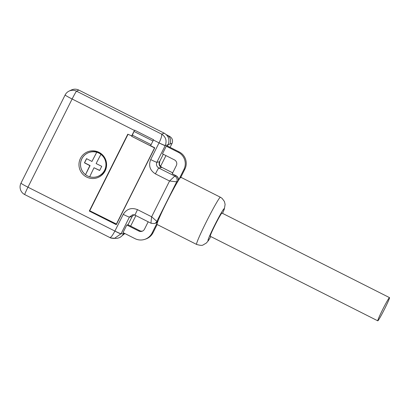 <?xml version="1.0" encoding="UTF-8"?>
<svg xmlns="http://www.w3.org/2000/svg" width="410" height="410" viewBox="0 0 410 410"><rect width="100%" height="100%" fill="white"/><g stroke="black" fill="none" stroke-linecap="round" stroke-linejoin="round"><path stroke-width="0.61" d="M89.216 152.382L89.682 152.228A12.787 12.746 71.7 0 1 105.088 170.124A12.787 12.746 71.7 0 1 97.698 176.515L97.237 176.669A12.787 12.746 71.7 0 1 81.124 168.52A12.787 12.746 71.7 0 1 102.874 156.184A12.787 12.746 71.7 0 1 97.237 176.669M80.432 158.439A13.853 13.812 71.7 0 1 104.314 157.076A13.853 13.812 71.7 0 1 93.588 178.499A13.853 13.812 71.7 0 1 80.432 158.439M166.67 134.987L166.209 134.531M166.937 134.9C170.427 137.114 171.441 140.159 169.981 144.023L172.092 143.331C173.112 140.456 172.354 138.18 169.812 136.494L168.064 135.613M124.865 233.531L122.221 235.601M222.584 213.379L224.352 208.997L225.11 204.405L224.403 201.469L222.076 198.348L220.401 197.236A26.424 1.476 -63.2 0 0 207.173 220.165A26.424 1.476 -63.2 0 0 196.585 244.421L157.071 224.48A26.424 1.476 -63.2 0 1 157.681 221.851A26.424 1.476 -63.2 0 1 157.993 221.031A26.424 1.476 -63.2 0 1 177.812 181.456A26.424 1.476 -63.2 0 1 178.36 180.559L183.931 169.427A12.787 12.746 -108.3 0 0 178.253 152.264L166.275 146.216L162.462 153.827L174.44 159.874A4.264 4.249 71.7 0 1 176.336 165.594L172.236 173.778L176.11 175.731C177.971 176.823 178.719 178.432 178.36 180.559A26.424 1.476 -63.2 0 1 180.795 177.294L184.889 169.115L183.931 169.427M172.077 143.357L170.083 147.339L172.077 143.357L165.199 145.627A6.396 0.359 -153.4 0 1 159.029 142.905L159.044 142.875A6.396 0.348 25.6 0 0 165.261 145.494C167.034 140.686 165.819 136.894 161.617 134.116L164.313 133.224C168.689 136.007 169.95 139.825 168.1 144.668L167.429 146.001L166.275 146.216M163.298 154.252L159.521 161.791L159.823 161.627L159.5 163.257M133.793 214.794L132.082 216.593L127.987 224.772L139.764 230.717A4.264 4.249 -108.3 0 0 142.516 231.086M123.856 233.023L123.507 233.715C121.888 236.657 119.407 238.22 116.056 238.4L110.818 237.959M154.995 223.337L156.599 222.773L157.681 221.851L152.11 232.977A12.787 12.746 -108.3 0 1 134.992 238.64L123.015 232.598L126.828 224.987L127.987 224.772M154.693 147.954L131.753 136.376L131.943 135.997L127.792 134.193L89.298 211.063L116.276 224.675L154.77 147.81L150.588 145.699L153.422 140.035A8.523 0.477 -63.2 0 1 153.576 139.733L134.583 130.144A8.523 0.477 116.8 0 0 134.429 130.452L72.119 99.005L27.957 187.196L114.882 231.066C112.509 235.55 110.828 237.703 109.834 237.528M131.595 136.11L134.429 130.452M180.795 177.294L180.938 177.75M159.546 162.975C159.977 163.154 158.045 164.318 161.786 167.336L172.682 172.882M157.148 224.516L153.068 232.665A12.787 12.746 71.7 0 1 145.678 239.056L144.72 239.368M126.828 224.987L138.805 231.03L139.764 230.717M138.805 231.03A4.264 4.249 71.7 0 0 144.51 229.144L148.189 221.8M178.253 152.264L179.211 151.946L167.429 146.001M179.211 151.946A12.787 12.746 71.7 0 1 184.889 169.115M92.911 204.011L104.514 181.266M113.109 163.672L124.712 140.927M128.028 134.311L89.652 210.945L116.394 224.444M89.298 211.063L89.652 210.945M131.753 136.376L154.672 148M131.815 136.407L134.583 130.144M151.121 144.643L132.42 135.203M164.313 133.224L78.823 90.082L76.557 91.189L161.617 134.116C162.058 135.505 161.202 138.421 159.044 142.875L153.422 140.035M69.023 91.128A8.523 8.523 0 0 0 65.134 94.976A8.523 0.477 -153.4 0 0 72.119 99.005A8.523 0.477 -63.2 0 1 76.557 91.189A8.523 8.487 -116 0 0 69.023 91.128L71.284 90.026C73.805 88.873 76.316 88.893 78.823 90.082M377.784 320.83L210.233 236.273A13.002 0.728 -63.2 0 1 215.117 224.987A13.002 0.728 -63.2 0 1 221.948 213.056L389.5 297.619A13.002 0.728 -63.2 0 1 384.293 309.55A13.002 0.728 -63.2 0 1 377.784 320.83A13.002 0.728 -63.2 0 1 382.668 309.545A13.002 0.728 -63.2 0 1 389.5 297.619M134.48 214.948L132.45 214.876M132.44 214.876L129.411 217.09L121.068 233.751L123.507 233.715L124.22 233.203M159.823 161.627A4.264 4.254 61.2 0 0 161.719 167.352L161.417 167.516C159.229 166.122 158.598 164.215 159.521 161.791L156.851 162.293C155.995 164.692 156.63 166.598 158.757 168.013L174.793 176.105L175.916 175.731A4.264 4.249 71.7 0 1 177.812 181.456L176.684 181.83L156.866 221.405L157.993 221.031A4.264 4.249 -108.3 0 1 155.539 223.158M121.001 233.884A6.396 0.364 27.6 0 1 114.882 231.066L114.897 231.035A6.396 0.359 26.6 0 0 121.068 233.751L114.457 238.394L113.708 238.446M114.897 231.035L123.241 214.368C126.705 208.89 131.461 207.316 137.509 209.648A6.396 0.359 116.8 0 0 135.105 215.199L151.136 223.291L154.38 223.542M137.509 209.648L151.644 216.782C151.09 220.821 150.926 222.994 151.162 223.291M161.417 167.516L158.757 168.013A6.396 0.359 -63.2 0 0 155.421 173.881L169.555 181.01L174.793 176.105A4.264 4.249 71.7 0 1 176.684 181.83L169.555 181.01L151.644 216.782L156.866 221.405A4.264 4.249 71.7 0 1 154.401 223.532L155.528 223.163M89.744 210.755L116.563 224.106M144.141 169.033L147.62 162.078M123.559 210.13L127.044 203.175M116.343 224.178L154.452 148.071M96.745 152.274A25.466 1.42 116.8 0 0 91.948 161.453A25.466 1.42 -153.4 0 1 86.541 158.639A24.113 1.348 116.8 0 0 84.445 162.826A25.466 1.42 26.6 0 0 89.851 165.64A25.466 1.42 116.8 0 0 85.531 174.665A12.761 12.72 71.7 0 1 96.745 152.274L91.948 161.453M89.708 176.777A25.466 1.42 -63.2 0 1 94.028 167.751A25.466 1.42 26.6 0 0 99.64 170.498A24.113 1.348 -63.2 0 1 101.736 166.311A25.466 1.42 -153.4 0 1 96.124 163.564A25.466 1.42 -63.2 0 1 100.921 154.38A12.761 12.72 71.7 0 1 89.708 176.777M94.028 167.751L99.686 170.406M86.628 158.69L84.578 162.78L90.087 165.563L85.531 174.665M130.636 226.11L135.9 215.598L130.636 226.11M160.546 166.388L165.953 155.59L160.546 166.388M133.373 215.153L132.082 216.593L129.411 217.09A6.396 0.359 26.6 0 1 123.241 214.368M165.261 145.494L156.851 162.293A6.396 0.359 26.6 0 1 150.685 159.572L159.029 142.905M169.171 136.704L169.817 136.494M155.421 173.881C149.947 170.396 148.369 165.63 150.685 159.572M152.11 232.977L153.068 232.665M152.94 140.999L133.983 131.431M222.563 213.369A17.902 0.999 116.8 0 0 218.028 218.745A17.902 0.999 116.8 0 0 208.085 240.649A17.902 0.999 116.8 0 0 210.848 236.58M133.798 214.809A4.264 4.254 -118.8 0 0 132.384 216.429M20.971 183.167A8.523 8.523 0 0 0 24.754 194.596A8.523 0.477 116.8 0 1 27.957 187.196A8.523 0.477 -153.4 0 1 20.971 183.167L65.134 94.976M114.457 238.389C111.94 238.328 110.413 238.051 109.88 237.559L24.754 194.596A8.523 0.477 116.8 0 0 24.769 194.601M220.401 197.236L180.815 177.248M161.786 167.336L172.702 172.846M196.585 244.421C200.106 245.477 202.294 245.641 203.16 244.908L206.368 243.022L208.388 240.624L210.873 236.59M134.137 214.604L133.265 215.235M132.415 214.835L135.105 215.199"/></g></svg>
